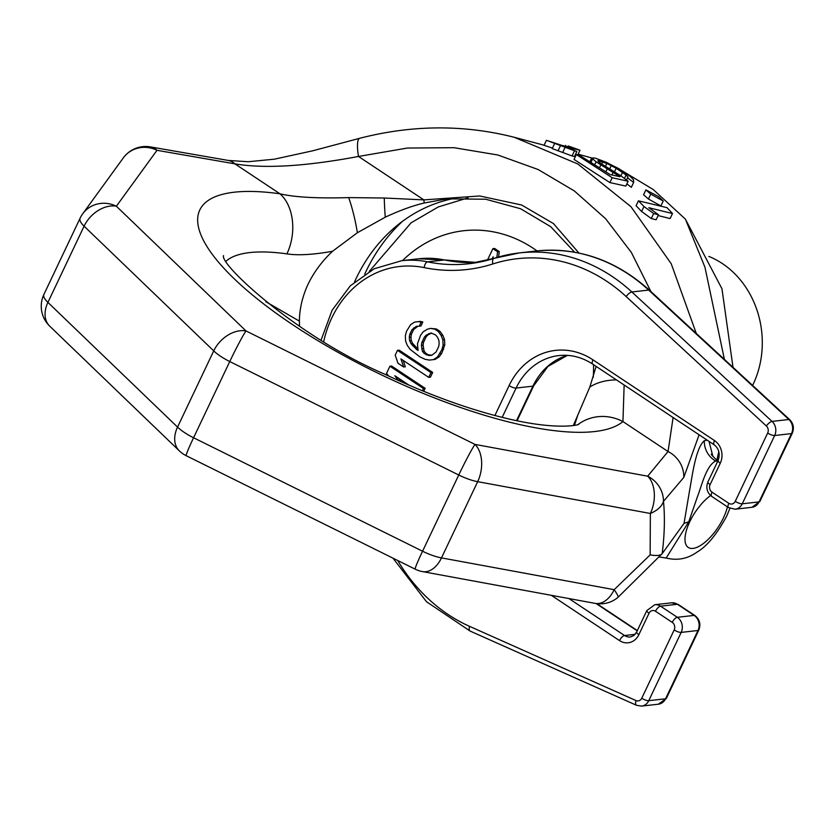 <?xml version="1.0" encoding="UTF-8"?>
<svg xmlns="http://www.w3.org/2000/svg" width="834" height="834" viewBox="0 0 834 834"><rect width="100%" height="100%" fill="white"/><g stroke="black" fill="none" stroke-linecap="round" stroke-linejoin="round"><path stroke-width="1.25" d="M43.921 294.402A27.626 27.626 0 0 0 49.727 326.167A27.626 19.651 133.9 0 1 47.913 302.398A27.626 8.267 25.4 0 1 43.921 294.402L80.106 218.195A27.626 8.267 25.4 0 0 84.098 226.181L47.913 302.398L177.538 427.102L213.723 350.895A27.626 8.267 25.4 0 0 229.757 361.539L193.571 437.756L422.567 551.222L458.752 475.005A27.626 8.267 25.4 0 0 477.673 481.677L650.364 513.473L650.145 554.871C656.566 556.007 660.58 555.59 662.186 553.63L684.089 523.335M228.266 160.441L248.198 161.733L274.376 159.179L312.729 150.798L359.631 138.308A27.626 5.994 75.8 0 0 358.484 156.458C305.588 166.393 264.388 168.854 234.886 163.85A27.626 18.004 99.8 0 0 228.266 160.441L150.454 146.909A27.626 27.626 0 0 0 123.328 157.887L82.712 213.806A27.626 26.323 36 0 1 116.374 206.227A27.626 19.651 -46.1 0 0 84.098 226.181L213.723 350.895A27.626 19.651 -46.1 0 1 245.999 330.942A27.626 1.47 -63.6 0 0 229.757 361.539L458.752 475.005A27.626 1.47 -63.6 0 1 474.994 444.407A27.626 17.577 -79.6 0 1 477.673 481.677L441.488 557.894L614.178 589.68L650.145 554.871M707.274 440.206L704.313 440.686C695.483 448.181 692.095 477.371 689.551 490.684L684.047 523.387L688.769 521.792L666.178 558.04C677.5 560.823 687.883 558.77 697.339 551.889C706.971 546.249 716.74 534.375 726.633 516.267L729.917 508.365M712.914 456.5L709.025 441.374M616.879 167.592L653.262 189.558L685.402 219.144L704.939 267.203L724.412 359.402M718.814 451.528L716.875 460.305M578.129 154.165L591.671 157.949L596.091 161.838L619.996 176.735L610.175 174.587L579.401 155.239L576.336 154.561L612.187 177.736L628.127 181.239L621.017 175.911L600.24 163.141L597.884 160.722L606.808 163.422L616.19 168.27L626.094 175.004L627.971 176.912L627.564 177.861L633.652 182.458L633.496 179.685L630.202 176.391L619.255 168.937L605.984 162.161L594.955 158.033L591.66 157.96L590.086 161.264M696.296 333.454L671.214 263.721L630.911 206.644L577.764 163.944L514.244 137.287L544.091 145.21M49.727 326.167L179.341 450.871A27.626 19.651 133.9 0 1 177.538 427.102A27.626 8.267 25.4 0 0 193.571 437.756A27.626 1.47 116.4 0 0 186.232 455.718L415.228 569.184A27.626 1.47 116.4 0 1 422.567 551.222A27.626 8.267 25.4 0 0 441.488 557.894A27.626 17.577 100.4 0 1 422.494 571.603L595.184 603.389A27.626 17.577 100.4 0 0 614.178 589.68A27.626 2.742 49.7 0 1 618.067 597.28L662.186 553.63C664.594 534.323 665.021 516.903 663.478 501.359A27.626 26.292 -140.9 0 0 647.684 476.193A27.626 17.577 -79.6 0 1 650.364 513.473A27.626 16.555 -5.3 0 0 663.478 501.359L683.807 477.402L699.101 434.785M638.427 200.817L636.081 205.748L641.627 211.502L651.291 218.539L656.118 219.78L658.506 214.755L648.842 207.708L672.485 213.546L667.023 207.645L638.427 200.817L643.984 206.53L653.668 213.525L658.506 214.755M658.12 215.568L670.109 218.55L672.485 213.546M645.891 189.881L643.577 194.749L648.435 199.024L660.872 205.935L663.207 201.015L658.443 196.543L645.891 189.881L650.76 194.134L663.207 201.015M576.336 154.561L574.032 159.419L609.883 182.583L625.823 186.086L628.127 181.239M626.876 183.887L631.348 187.306L633.652 182.458M575.251 154.926L576.075 155.114M554.579 143.625L552.223 148.577L572.051 155.958L574.501 156.521L576.815 151.632L567.683 147.66L579.974 150.193L568.163 145.95L572.812 148.004L561.876 145.377L546.416 140.31L576.815 151.632M546.416 140.31L544.029 145.325L552.462 148.077M711.611 454.207C710.412 453.706 712.246 455.802 717.125 460.472L715.624 461.014A22.101 21.496 62.2 0 1 704.313 440.686M717.678 461.4A55.252 22.862 123.6 0 0 715.624 461.014C706.054 465.883 701.769 485.628 697.62 496.199L688.769 521.792M685.402 219.144L721.963 288.772L733.003 367.335M402.634 221.208A176.818 152.038 -96.5 0 0 365.845 271.748A176.818 152.038 83.5 0 0 364.719 274.157M455.979 198.085A166.873 143.49 -96.5 0 0 356.014 278.723A166.873 143.49 83.5 0 0 354.554 281.871M299.5 326.292L299.375 321.121C299.531 308.736 302.44 296.414 308.08 284.144C314.084 271.894 322.247 260.938 332.537 251.274L357.39 232.717L385.277 217.184C399.632 210.481 412.611 205.748 424.204 203.006L446.92 198.857L485.669 199.222L520.635 208.761L550.68 226.66L574.626 252.212M596.122 366.387L589.815 387.08L573.354 425.496M574.459 425.33L578.066 414.331M332.537 251.274C313.198 254.724 297.988 255.6 286.906 253.88A193.394 57.838 25.4 0 0 226.254 261.032M299.375 321.121L265.89 301.762M578.921 253.046L553.442 223.575L521.625 204.997L479.675 195.98L423.87 199.889L384.276 198.012L348.675 197.606C317.483 198.523 294.59 197.262 279.984 193.801A237.607 71.057 25.4 0 0 293.902 325.521A237.607 71.057 25.4 0 0 622.946 421.577A44.202 41.794 -130 0 0 578.129 424.475M286.906 253.88A44.202 30.556 98 0 0 279.984 193.801L234.886 163.85L156.99 150.308L116.374 206.227L245.999 330.942L474.994 444.407L647.684 476.193L668.044 451.528L622.946 421.577L624.145 384.995M616.462 379.897A44.202 28.596 -171.1 0 0 589.815 387.08M650.885 291.535L631.338 252.41L605.609 218.716L574.334 190.934L538.18 169.542L497.846 154.999L454.03 147.701L407.378 148.045L358.484 156.458L423.87 199.889A44.202 10.592 79.2 0 0 424.204 203.006M384.276 198.012A44.202 5.035 85 0 0 385.277 217.184M348.675 197.606A44.202 8.173 78.8 0 1 357.39 232.717M150.454 146.909A27.626 17.9 99.9 0 1 156.99 150.308A27.626 26.323 36 0 0 123.328 157.887M683.807 477.402A27.626 26.281 -140 0 0 668.044 451.528L673.101 417.521M651.291 218.539L653.668 213.525M641.627 211.502L643.984 206.53M648.435 199.024L650.76 194.134M598.186 161.462L598.635 160.535M599.156 162.276L599.854 160.806M601.7 164.1L602.794 161.806M605.359 166.487L606.808 163.422M609.56 169.187L611.28 165.559M614.345 172.158L616.19 168.27M620.871 175.828L622.539 172.315M624.457 178.445L626.094 175.004M626.501 179.988L627.971 176.912M626.543 180.008L627.564 177.861M591.202 161.921L592.505 159.179M594.955 164.246L596.091 161.838M599.719 167.3L600.845 164.923M605.964 171.564L607.183 168.979M611.906 174.963L613.011 172.648M609.883 182.583L612.187 177.736M565.337 146.2L565.744 145.335M577.795 154.884L579.87 150.516M572.051 155.958L574.376 151.069M562.908 152.007L565.244 147.086M558.029 150.86L560.365 145.94M708.858 256.434A88.414 76.019 83.5 0 1 753.165 384.266A88.414 76.019 -96.5 0 1 752.602 385.423M498.534 257.008L499.285 251.597L494.572 248.459L492.894 248.657L487.358 260.302M492.133 258.947L493.144 256.82L492.915 258.707M499.285 251.597L497.606 251.785L492.894 248.657M496.814 257.498L497.606 251.785M423.693 391.344L425.132 388.3L391.615 366.043L389.926 366.23L386.538 373.371L388.529 375.978M401.018 381.691L398.371 378.104M428.728 377.375L430.417 377.187L432.679 372.423L399.152 350.165L397.474 350.353L395.212 355.117L397.943 363.197L403.646 366.981L400.914 358.901L428.728 377.375L430.99 372.61L397.474 350.353M403.646 366.981L405.324 366.793L403.166 360.403M417.928 348.956L412.653 343.462L411.266 340.46L410.974 337.124L411.391 334.267L413.654 329.503L417.865 326.271M419.262 326.188L420.941 326L422.828 322.028L420.315 321.403L414.644 322.08L410.62 324.624L406.512 331.296L405.345 335.737L405.605 341.127L407.326 345.412L410.14 349.363L419.742 356.785L425.111 359.308L429.437 360.09L433.419 359.61L437.443 357.056L441.926 349.592L443.094 345.151L442.844 339.761L441.123 335.487L438.309 331.525L434.743 329.159L430.417 328.377L427.154 329.336L423.13 331.89L420.524 335.383L417.469 343.796L418.063 350.457L416.635 349.509L410.974 343.65L409.588 340.647L409.286 337.311L409.702 334.465L411.965 329.701L416.374 326.355L419.262 326.188L421.149 322.216L418.626 321.59M429.437 360.09L435.098 359.412L439.122 356.869L441.718 353.376L444.783 344.963L444.522 339.574L442.802 335.289L439.987 331.338L436.422 328.971L430.417 328.377M431.876 355.221L427.967 354.679L425.83 353.262L424.068 351.041L423.099 345.182L423.516 342.326L426.153 336.769L427.998 334.861L431.616 333.11M398.298 380.471L394.805 375.727L409.15 385.256M425.132 388.3L423.453 388.488L389.926 366.23M422.358 390.802L423.453 388.488M431.053 332.974L435.713 335.018L437.475 337.238L438.861 340.251L439.153 343.577L438.736 346.433L436.099 351.99L431.699 355.326L428.801 355.493L424.141 353.449L422.379 351.229L421.41 345.37L421.837 342.513L424.475 336.957L426.32 335.049L431.053 332.974M432.679 372.423L430.99 372.61M436.422 328.971L434.743 329.159M439.987 331.338L438.309 331.525M442.802 335.289L441.123 335.487M444.522 339.574L442.844 339.761M444.783 344.963L443.094 345.151M443.605 349.404L441.926 349.592M441.718 353.376L440.039 353.564M439.122 356.869L437.443 357.056M435.098 359.412L433.419 359.61M422.828 322.028L421.149 322.216M415.499 327.595L413.81 327.793M413.654 329.503L411.965 329.701M411.391 334.267L409.702 334.465M410.974 337.124L409.286 337.311M411.266 340.46L409.588 340.647M412.653 343.462L410.974 343.65M414.415 345.683L412.736 345.87M417.97 349.352L416.635 349.509M430.553 333.423L428.874 333.61M427.998 334.861L426.32 335.049M426.153 336.769L424.475 336.957M423.516 342.326L421.837 342.513M423.099 345.182L421.41 345.37M423.391 348.508L421.712 348.695M424.068 351.041L422.379 351.229M425.83 353.262L424.141 353.449M427.967 354.679L426.289 354.867M430.48 355.305L428.801 355.493M710.599 495.542A33.151 13.719 -56.4 0 0 689.781 521.719A33.151 13.719 123.6 0 0 693.033 548.397A33.151 13.719 123.6 0 0 723.422 517.914A33.151 13.719 -56.4 0 0 727.404 506.832M402.541 260.604A133.315 114.633 83.5 0 1 537.023 250.909M593.527 364.666A133.315 114.633 83.5 0 1 593.255 377.322M444.876 259.979L418.585 258.79A110.515 95.024 83.5 0 1 444.439 259.958A176.818 152.038 -96.5 0 0 477.34 262.512L444.876 259.979A5.525 2.721 101.5 0 0 444.439 259.958L427.623 261.866A110.515 95.024 -96.5 0 0 401.769 260.688L374.257 268.736L350.332 285.791L332.099 310.279L321.121 340.022M494.896 415.52L509.105 385.589A71.839 61.768 83.5 0 1 592.984 359.85L714.498 440.56A16.576 14.251 83.5 0 1 720.284 463.193L710.109 484.627A5.525 4.754 -96.5 0 0 712.038 492.175L728.801 503.309A5.525 4.754 -96.5 0 0 735.254 501.328L767.676 433.044A5.525 4.754 -96.5 0 0 766.373 425.997L626.167 296.57A5.525 2.002 -47.3 0 1 631.859 291.983L648.675 290.076A5.525 2.002 132.7 0 1 649.54 290.284C615.909 260.104 578.171 247 536.335 250.992A176.818 152.038 83.5 0 1 648.675 290.076L788.891 419.502A11.05 9.508 83.5 0 1 791.487 433.607L759.065 501.891A11.05 9.508 83.5 0 1 751.924 507.301L735.108 509.209A11.05 9.508 -96.5 0 0 742.25 503.799L774.671 435.515L791.487 433.607A5.525 1.658 -154.6 0 0 792.3 433.169M649.54 290.284L789.746 419.711A5.525 2.002 132.7 0 0 788.891 419.502L772.065 421.41L631.859 291.983A176.818 152.038 -96.5 0 0 519.519 252.89A176.818 152.038 -96.5 0 0 494.249 258.311A176.818 152.038 83.5 0 1 468.979 263.742A176.818 152.038 83.5 0 1 427.623 261.866A5.525 2.721 -78.5 0 0 424.152 267.61A104.99 90.27 -96.5 0 0 323.707 341.586M767.676 433.044A5.525 1.658 25.4 0 0 774.671 435.515A11.05 9.508 -96.5 0 0 772.065 421.41A5.525 2.002 -47.3 0 0 766.373 425.997M735.254 501.328A5.525 1.658 25.4 0 0 742.25 503.799L759.065 501.891A5.525 1.658 -154.6 0 0 759.868 501.474L751.924 507.301M397.693 560.49A171.293 147.284 -96.5 0 0 469.573 626.355L635.998 700.57A5.525 4.754 -96.5 0 0 641.763 698.214L674.185 629.931A5.525 4.754 -96.5 0 0 672.256 622.383L655.493 611.259A5.525 4.754 -96.5 0 0 649.04 613.23L638.865 634.664A16.576 14.251 83.5 0 1 619.506 640.606L551.305 595.309M626.167 296.57A171.293 147.284 -96.5 0 0 492.863 263.951A182.344 156.792 83.5 0 1 424.152 267.61M641.763 698.214A5.525 1.658 25.4 0 0 648.758 700.685L681.18 632.401A11.05 9.508 -96.5 0 0 677.323 617.306L694.138 615.398A11.05 9.508 83.5 0 1 697.995 630.494L665.574 698.777A11.05 9.508 83.5 0 1 658.443 704.198L666.376 698.371A5.525 1.658 -154.6 0 1 665.574 698.777L648.758 700.685A11.05 9.508 -96.5 0 1 641.617 706.096L658.443 704.198M674.185 629.931A5.525 1.658 25.4 0 0 681.18 632.401L697.995 630.494A5.525 1.658 -154.6 0 0 698.809 630.056M672.256 622.383A5.525 2.283 -56.4 0 1 677.323 617.306L660.559 606.172L677.385 604.275L694.138 615.398A5.525 2.283 123.6 0 1 694.941 615.565L678.178 604.431A5.525 2.283 123.6 0 0 677.385 604.275A11.05 9.508 83.5 0 0 671.61 602.815L654.794 604.723A11.05 9.508 -96.5 0 1 660.559 606.172A5.525 2.283 -56.4 0 0 655.493 611.259M649.04 613.23A5.525 1.658 -154.6 0 1 646.85 610.571M638.865 634.664A5.525 1.658 -154.6 0 1 636.676 631.984L633.871 635.529L630.337 636.988A11.05 9.508 83.5 0 1 624.572 635.529L568.903 598.551M619.506 640.606A5.525 2.283 -56.4 0 1 624.572 635.529L635.154 634.33M502.172 417.386L516.1 388.06A66.313 57.014 83.5 0 1 558.926 355.565C570.748 354.304 582.017 357.161 592.724 364.135L714.248 444.845C719.033 448.734 720.315 453.957 718.095 460.504L707.92 481.937A5.525 1.658 -154.6 0 0 710.109 484.627M509.105 385.589A5.525 1.658 25.4 0 0 516.1 388.06L532.916 386.152L516.517 420.68M592.984 359.85A5.525 2.283 123.6 0 0 592.724 364.135M714.498 440.56A5.525 2.283 123.6 0 0 714.248 444.845M720.284 463.193A5.525 1.658 -154.6 0 1 718.095 460.504M712.038 492.175A5.525 2.283 123.6 0 0 711.756 496.438C707.013 492.613 705.72 487.765 707.92 481.937M728.801 503.309A5.525 2.283 123.6 0 0 728.551 507.593L735.108 509.209M567.36 355.357A66.313 57.014 -96.5 0 0 532.916 386.152A5.525 1.658 -154.6 0 0 533.718 385.746L517.07 420.795M596.101 603.545L637.218 630.848M635.998 700.57A5.525 2.512 114 0 0 636.551 705.303L641.617 706.096M469.573 626.355A5.525 2.512 114 0 0 470.126 631.077L636.551 705.303M492.863 263.951A5.525 2.783 -107.7 0 1 493.978 258.373A5.525 2.783 -107.7 0 1 494.249 258.311M659.267 556.987L666.178 558.04M717.125 460.472L717.876 460.973M578.702 424.266L578.713 424.266C580.37 424.464 562.418 429.937 519.519 421.295C478.883 412.986 434.003 397.307 384.901 374.268C296.696 336.446 219.384 264.201 223.522 255.6L223.554 255.715M82.712 213.806A27.626 27.626 0 0 0 80.106 218.195M595.184 603.389A27.626 27.626 0 0 0 618.057 597.29M179.341 450.871A27.626 27.626 0 0 0 186.232 455.718M415.228 569.184A27.626 27.626 0 0 0 422.494 571.603M359.631 138.308C412.152 124.787 463.694 124.443 514.244 137.287M468.072 197.856L438.277 206.936L411.12 222.803L369.285 271.373M759.868 501.474L792.29 433.19C794.312 428.134 793.468 423.641 789.746 419.711M636.676 631.984L646.85 610.551L654.794 604.723M711.788 496.459L728.551 507.593M567.422 355.367L547.948 366.418L533.718 385.746M596.8 603.639L637.343 630.567M678.178 604.431L671.61 602.815M666.376 698.371L698.798 630.087C700.998 624.259 699.716 619.412 694.941 615.565M392.97 558.154L426.508 601.731L470.126 631.077M418.585 258.79L401.769 260.688M536.335 250.992L519.519 252.89L468.979 263.742"/></g></svg>
